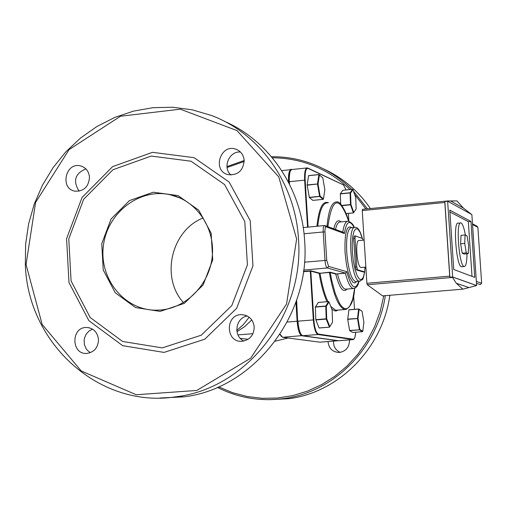 <?xml version="1.0" encoding="UTF-8"?>
<svg xmlns="http://www.w3.org/2000/svg" width="507" height="507" viewBox="0 0 507 507"><rect width="100%" height="100%" fill="white"/><g stroke="black" fill="none" stroke-linecap="round" stroke-linejoin="round"><path stroke-width="0.76" d="M472.543 224.531L477.879 227.332L476.948 226.179L472.499 223.828M477.879 227.332L481.65 283.305L476.371 281.366M476.498 283.261L480.23 284.611L481.65 283.305M471.643 214.474L463.385 208.079L456.94 200.899L447.44 200.981L362.461 209.328L362.252 210.576L444.823 202.483L444.842 201.507L447.643 201.19L471.871 214.594L476.637 285.53L462.885 289.161L382.614 295.885M362.252 210.576L366.891 283.274L367.283 284.744L382.57 295.866M444.823 202.483L449.715 276.144L366.891 283.274M463.385 208.079L450.818 201.064M367.283 284.744L452.529 277.43L452.675 276.968L449.874 277.202L449.715 276.144M452.529 277.43L456.294 283.255L462.828 289.142M449.874 277.202L444.842 201.507M476.542 285.536L452.586 277.031M456.294 283.255L468.702 287.494M452.688 277.018L476.637 285.53M468.246 253.684L464.19 254.051L462.213 253.196L460.622 243.823L464.71 243.449L466.294 252.835L468.246 253.684L468.62 245.255L467.055 235.932L465.096 234.982L464.71 243.449M462.213 253.196L466.294 252.835M460.622 243.823L461.021 235.356L465.096 234.982M465.394 235.128C464.032 227.63 462.53 223.562 460.895 222.915C455.539 220.741 459.057 266.72 464.235 266.524C465.971 266.384 466.89 262.138 466.991 253.798M461.94 266.726L461.528 266.758C456.313 266.955 452.795 221.001 458.189 223.169L460.47 222.953M472.011 276.359L468.335 221.679L470.965 221.432L474.729 277.386L453.733 269.477L449.785 210.152L470.965 221.432M468.335 221.679L449.899 211.951M447.637 201.235L452.675 276.968M361.428 267.5L361.098 267.525C356.947 267.702 354.786 239.336 359.045 240.559L364.134 240.09M275.168 341.217L288.008 337.998M249.178 317.211L243.252 324.727L236.763 330.469M236.927 331.679L244.621 326.654L251.783 319.936M363.443 271.993L356.332 269.927L355.483 267.012L353.677 238.537L354.184 236.072M363.164 240.179L362.492 238.537L355.458 235.939L354.995 238.41L356.808 266.897L357.65 269.813L364.653 271.898L364.964 267.183M362.784 331.274L359.831 329.468L357.98 318.459L359.108 309.346L362.061 311.266L363.887 322.186L362.784 331.274L362.448 331.705L352.726 332.459L349.672 330.646L359.444 329.816L349.608 330.482L347.713 319.347L348.892 309.866L358.696 308.972L348.943 309.777M347.713 319.347L357.505 318.554L359.381 329.715M359.831 329.468L359.444 329.816M357.98 318.459L347.707 319.087M348.892 309.866L358.645 309.067L357.498 318.301M359.108 309.346L358.645 309.067M362.061 311.266L358.696 308.978M329.842 326.711L326.704 318.783L326.299 306.342L329.024 301.976L332.123 309.929L332.535 322.23L329.487 327.18L319.055 327.947L315.779 319.67L315.379 307.09L318.282 302.445M329.024 301.976L328.568 301.589L325.805 306.013L315.411 306.874M329.455 327.167L319.055 327.947M315.829 319.93L326.235 319.093L329.411 327.123M326.704 318.783L315.779 319.67M326.299 306.342L325.805 306.013M353.772 212.471L350.964 204.53L350.559 193.053L352.954 189.643L355.737 197.603L356.142 208.96L353.436 212.915L346.078 213.561M352.954 189.643L352.536 189.282L350.103 192.742L340.368 193.725L342.878 190.258L352.549 189.276M341.895 205.658L350.527 204.803L353.373 212.851M350.964 204.53L341.718 205.424M340.698 204.22L340.343 193.915L350.077 192.933L350.483 204.555M350.559 193.053L350.103 192.742M312.889 200.373L309.34 197.565L307.16 185.207L317.534 183.99L307.147 184.935L308.586 175.701L318.96 174.535L308.649 175.625M308.586 175.701L318.897 174.623L317.502 183.864M318.022 184.054L319.397 174.928L322.801 177.856L324.829 189.776L323.491 198.883L320.088 196.089L318.022 184.054L317.534 183.99M319.397 174.928L318.897 174.623M317.515 184.136L319.606 196.329L309.27 197.375M320.088 196.089L319.606 196.329M323.491 198.883L323.143 199.352L312.857 200.379M322.801 177.856L318.96 174.547M315.379 307.09L325.779 306.228L326.191 318.827M359.444 329.873L362.442 331.698L352.726 332.459M343.169 232.25L344.361 233.531L342.833 232.124M303.674 270.073L327.313 267.969L345.33 273.07L335.735 274.065L345.387 273.197L346.775 271.651L345.387 273.197C347.827 282.786 350.483 287.9 353.36 288.527L354.317 288.413M335.983 273.767L330.475 272.246L330.228 272.544L335.735 274.065C339.462 288.223 343.239 293.223 347.061 289.066M330.475 272.246L329.265 272.253L330.228 272.544L331.686 280.244L335.285 293.597L339.456 303.199L341.623 306.304L343.784 308.18L345.875 308.814L347.853 308.193L349.672 306.355L352.688 299.269L354.666 288.299M329.265 272.253L319.163 273.374L329.341 272.443C333.517 295.347 338.701 307.705 344.887 309.517L346.465 309.321M309.34 197.565L319.67 196.45M319.676 196.52L323.124 199.346M301.583 335.038C299.548 333.004 298.23 328.397 297.641 321.223L296.392 300.943M289.041 181.791C288.768 176.005 289.307 172.222 290.657 170.441M289.148 183.502L289.326 181.728C289.041 174.015 289.947 169.946 292.038 169.522L306.824 167.956M160.567 310.011L155.681 310.189C124.247 310.126 99.023 278.698 103.384 245.863C107.142 212.972 139.336 187.894 169.94 194.688C195.746 200.031 214.759 226.927 212.351 255.275C210.171 283.641 187.001 307.933 160.567 310.011M183.439 302.603C160.364 277.367 171.284 230.336 203.18 217.94M365.883 208.992L354.608 194.365M349.957 189.536C327.909 168.647 302.026 158.064 272.322 157.778M244.203 161.48L227.06 167.506M218.669 386.866L232.612 392.678L247.245 396.525L262.303 398.325L277.544 398.027L292.697 395.618L307.483 391.131L321.647 384.636L334.918 376.226L347.067 366.048L357.847 354.273L367.068 341.11L374.559 326.8L380.161 311.602L383.78 295.784M226.965 166.588L244.184 160.51M271.454 156.739C285.587 156.562 299.295 158.989 312.585 164.021C327.256 169.668 340.292 178.115 351.693 189.358M353.499 191.196L367.455 208.833M385.326 295.657C377.563 348.474 333.53 392.374 283.622 398.603C260.249 401.645 238.189 397.913 217.44 387.405M269.154 399.681L288.832 398.698C338.784 392.488 382.715 348.182 389.839 295.277M370.414 208.542C358.176 190.797 342.517 177.564 323.441 168.85M328.029 341.553C328.751 348.429 332.465 352.067 339.151 352.479C345.768 351.452 349.209 347.479 349.475 340.571L349.412 339.905M333.524 341.129C333.321 346.427 335.545 350.179 340.197 352.378M224.582 121.395C269.325 140.775 301.747 188.433 304.65 240.996C310.721 315.855 253.151 388.711 183.914 396.861L160.092 398.008M298.484 239.006C295.48 183.236 259.508 133.214 211.172 115.393L192.197 109.816L172.659 107.237L152.962 107.68L133.518 111.115L114.715 117.434L96.932 126.484L80.512 138.062L65.777 151.923L52.994 167.773L42.417 185.289L34.235 204.125L28.601 223.904L25.623 244.254L25.35 264.768C27.777 343.778 99.904 409.143 176.442 396.728C246.402 388.482 304.612 314.752 298.484 239.006M85.86 168.85C74.966 173.622 72.729 181.069 79.143 191.171M92.515 329.113L88.947 331.084L86.171 334.195L84.492 338.106L84.13 340.229L84.396 344.5L85.962 348.417L87.179 350.103L90.322 352.688M247.391 316.057C235.489 317.483 232.878 336.433 243.949 341.027M240.445 152.018C229.094 150.909 222.18 167.747 230.977 175.029M296.639 239.006L286.55 304.016L250.654 358.208L196.754 390.466L136.225 394.738L81.228 370.959L42.17 324.486L26.053 264.534L35.604 202.394L69.072 149.609L120.476 116.242L180.315 109.176L236.959 130.578L278.755 176.886L296.639 239.006M164.021 352.416L204.777 339.183L236.649 308.294L252.949 265.877L250.224 220.665L229.101 182L194.111 157.683L152.518 152.328L112.624 166.613L82.077 197.426L66.575 238.689L68.977 282.545L88.883 320.671L122.688 345.673L164.021 352.416M89.492 177.184C88.839 171.22 85.841 167.449 80.493 165.871C65.466 161.834 59.63 188.889 75.023 191.177C83.889 191.418 88.712 186.753 89.492 177.184M98.497 339.475C97.452 332.022 93.44 328.023 86.475 327.465C70.733 327.129 71.208 354.894 86.931 353.411C94.321 352.169 98.174 347.523 98.497 339.475M254.222 326.952C253.132 319.435 248.981 315.335 241.776 314.651C225.076 313.985 225.298 342.719 241.991 341.287C249.818 340.039 253.893 335.26 254.222 326.952M244.178 160.44C243.594 154.863 240.812 151.111 235.844 149.185C220.418 143.437 211.913 170.796 227.928 174.598C237.751 175.555 243.17 170.834 244.178 160.44M160.13 311.393L184.295 303.382L203.111 284.991L212.718 259.869L211.134 233.106L198.706 210.145L178.02 195.575L153.285 192.223L129.431 200.607L111.084 218.973L101.761 243.683L103.225 269.965L115.222 292.735L135.489 307.546L160.13 311.393M162.227 347.897L122.605 341.464L90.183 317.509L71.075 280.941L68.775 238.873L83.649 199.289L112.953 169.744L151.213 156.067L191.069 161.22L224.582 184.548L244.799 221.61L247.41 264.933L231.8 305.575L201.279 335.19L162.227 347.897M356.332 269.927L357.65 269.813M355.483 267.012L356.808 266.897M353.677 238.537L354.995 238.41M363.323 272.005L364.622 271.891M318.238 302.451L328.568 301.589M346.104 213.618L353.43 212.902L346.11 213.631M342.859 190.271L352.536 189.282M304.029 233.784L323.206 231.965C323.054 227.916 323.491 225.773 324.531 225.539L326.109 226.851L344.361 233.531C346.42 221.274 349.653 219.239 354.063 227.44M337.389 273.774L337.453 273.894C339.918 283.47 342.612 288.572 345.533 289.193L353.36 288.527C356.345 288.09 358.208 285.675 358.962 281.271M319.93 273.077L320.012 273.267C322.059 285.251 324.708 294.706 327.959 301.621M319.41 273.077L311.07 270.833L310.816 271.137L319.163 273.374C321.178 285.245 323.789 294.681 326.99 301.703M311.07 270.833L310.202 270.846L310.816 271.137L313.846 319.917C314.594 328.213 316.095 332.934 318.364 334.075L353.284 339.208C354.589 339.164 355.388 336.838 355.673 332.231M310.202 270.846L303.49 271.441M303.446 271.752L310.297 271.144L313.326 319.93L313.846 319.917M358.848 281.284C355.306 291.189 351.281 287.982 346.775 271.651L328.593 266.428L326.736 260.319L324.917 230.717L325.247 227.744L326.109 226.851M324.962 231.965L323.206 231.965L324.987 260.332C325.367 264.673 326.147 267.214 327.313 267.969L328.593 266.428M354.184 227.428C353.373 224.493 351.389 222.421 348.227 221.204C345.73 221.077 343.917 224.715 342.795 232.111M351.864 227.649C346.769 224.436 344.494 232.688 345.045 252.41L346.433 264.35L347.954 271.46L349.805 277.202L352.878 282.304L354.875 283.001L356.649 281.474M356.174 281.512L355.515 281.569C351.205 279.3 348.277 269.578 346.718 252.397C346.097 236.826 347.663 228.587 351.408 227.694L354.634 227.383M362.334 238.474C360.236 230.862 357.904 227.142 355.325 227.32C346.763 224.785 351.098 281.677 359.438 281.233L360.185 281.144M365.11 267.17L365.034 268.298M364.641 271.898L363.38 277.082L361.561 279.604L359.393 279.123L357.137 275.669L355.058 269.61L353.417 261.663L352.416 252.797L352.175 244.095L352.726 236.63L353.994 231.293L355.825 228.72L357.986 229.177L360.224 232.561L362.271 238.448M341.072 221.895C337.973 219.138 335.545 221.445 333.802 228.809M335.501 229.43C336.699 224.29 338.34 221.8 340.406 221.958L347.346 221.286M304.485 262.182L326.736 260.319M279.94 334.367L281.48 336.566M327.864 226.623C332.205 196.817 339.151 195.024 348.696 221.248M348.727 221.255C346.877 213.796 340.558 200.576 336.686 201.944C331.768 201.9 328.549 210.018 327.015 226.312M317.8 226.185C319.448 210.557 322.712 202.781 327.585 202.857M337.111 310.157L335.773 310.265L330.792 306.52M331.838 309.194L335.051 310.975L336.369 310.918L338.049 310.075M328.473 202.768C322.693 200.442 318.84 208.282 316.919 226.274M348.404 213.409L348.905 221.293L348.417 213.403M353.613 295.511L354.494 309.314L353.626 295.467M308.079 227.123L305.157 180.15C304.884 172.069 305.841 168.147 308.041 168.394L343.512 184.947L346.078 189.935L343.328 184.649M297.641 321.223L296.633 300.226M302.54 335.71L302.679 335.723C300.277 334.557 298.693 329.708 297.926 321.172L313.326 319.93C314.093 328.485 315.646 333.353 317.984 334.525L318.364 334.075M338.467 340.717L302.679 335.723L317.984 334.525L353.309 339.595M338.942 340.71L352.935 339.627L353.284 339.208M289.478 184.155L289.326 181.728L304.637 180.137L307.565 227.174M308.041 168.394L307.248 167.912C305.214 168.33 304.346 172.405 304.637 180.137L305.157 180.15M307.85 168.071L343.512 184.947M282.526 337.282L280.073 334.164M319.727 342.162L282.659 337.294L302.178 335.602M320.202 342.155L338.106 340.666M295.942 302.197L297.121 321.235L297.622 321.223C299.84 338.036 302.483 335.279 302.66 335.723L338.638 340.736L353.569 339.494L354.963 337.269L355.692 332.231M287.216 322.04L297.121 321.235C297.888 329.772 299.472 334.62 301.874 335.786L338.239 340.755M291.436 169.63L291.24 169.611C289.142 170.029 288.236 174.097 288.521 181.817L289.028 181.817C289.548 171.943 290.384 167.874 291.525 169.598M288.293 181.836L288.553 182.349M461.528 266.758L464.235 266.524M361.098 267.525L365.858 267.107M240.293 338.365L248.094 339.303M237.935 334.88L252.949 333.688M354.139 236.066L355.388 235.945M363.348 272.012L364.653 271.898M319.106 328.004L329.487 327.18M318.263 302.432L328.599 301.57M343.157 232.244L325.386 225.71M312.87 200.385L323.155 199.352M364.71 271.891C362.372 282.05 363.443 278.438 359.438 281.233L356.142 281.518M365.059 268.672L365.16 267.17M303.211 227.592L324.328 225.558M337.168 310.151L344.887 309.517C350.629 307.825 353.899 300.746 354.697 288.287M296.373 300.981L297.622 321.216M289.028 181.81L289.129 183.464M338.391 340.704L319.892 342.181L282.64 337.294L279.915 334.405M281.734 170.618L290.803 169.655M169.94 194.688L180.245 198.06M283.622 398.603L288.832 398.698M176.442 396.728L183.914 396.861M80.493 165.871L82.394 166.492M86.475 327.465L89.264 327.769M241.776 314.651L245.483 315.246M235.844 149.185L237.897 150.097"/></g></svg>
